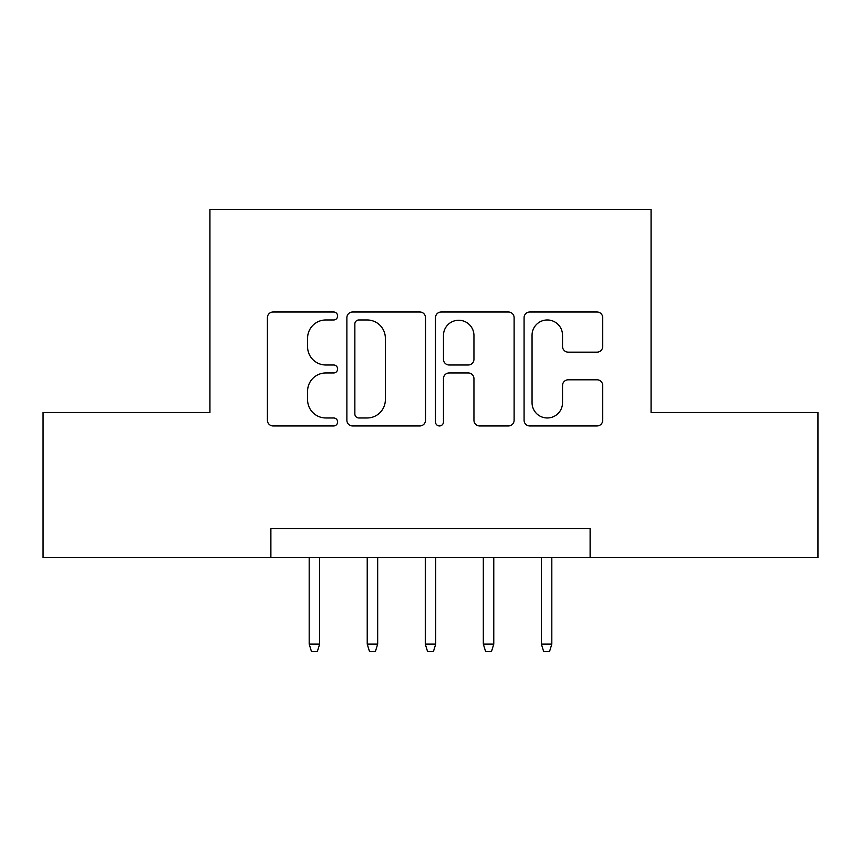 <?xml version="1.0" encoding="UTF-8"?>
<svg xmlns="http://www.w3.org/2000/svg" width="861" height="861" viewBox="0 0 861 861"><rect width="100%" height="100%" fill="white"/><g stroke="black" fill="none" stroke-linecap="round" stroke-linejoin="round"><path stroke-width="1.29" d="M337.63 315.987A3.993 3.993 0 0 0 333.637 311.994L273.109 311.994A5.693 5.693 0 0 0 267.405 317.698L267.405 420.254A5.693 5.693 0 0 0 273.109 425.947L333.637 425.947A3.993 3.993 0 0 0 337.63 421.955A3.993 3.993 0 0 0 333.637 417.972L325.813 417.972A18.232 18.232 0 0 1 307.581 399.741L307.581 391.195A18.232 18.232 0 0 1 325.813 372.964L333.637 372.964A3.993 3.993 0 0 0 337.63 368.971A3.993 3.993 0 0 0 333.637 364.989L325.813 364.989A18.232 18.232 0 0 1 307.581 346.757L307.581 338.201A18.232 18.232 0 0 1 325.813 319.969L333.637 319.969A3.993 3.993 0 0 0 337.63 315.987M597.007 352.16A5.693 5.693 0 0 0 602.711 346.466L602.711 317.698A5.693 5.693 0 0 0 597.007 311.994L529.784 311.994A5.693 5.693 0 0 0 524.08 317.698L524.08 420.254A5.693 5.693 0 0 0 529.784 425.947L597.007 425.947A5.693 5.693 0 0 0 602.711 420.254L602.711 385.491A5.693 5.693 0 0 0 597.007 379.798L568.238 379.798A5.693 5.693 0 0 0 562.534 385.491L562.534 402.733A15.24 15.24 0 0 1 547.295 417.972A15.24 15.24 0 0 1 532.055 402.733L532.055 335.22A15.24 15.24 0 0 1 547.295 319.969A15.24 15.24 0 0 1 562.534 335.22L562.534 346.466A5.693 5.693 0 0 0 568.238 352.16L597.007 352.16M270.881 557.616L43.05 557.616L43.05 412.505L209.933 412.505L209.933 209.352L651.067 209.352L651.067 412.505L817.95 412.505L817.95 557.616L590.119 557.616L590.119 528.6L270.881 528.6L270.881 557.616L590.119 557.616M425.517 317.698A5.693 5.693 0 0 0 419.813 311.994L352.59 311.994A5.693 5.693 0 0 0 346.886 317.698L346.886 420.254A5.693 5.693 0 0 0 352.59 425.947L419.813 425.947A5.693 5.693 0 0 0 425.517 420.254L425.517 317.698M441.187 311.994L508.41 311.994A5.693 5.693 0 0 1 514.114 317.698L514.114 420.254A5.693 5.693 0 0 1 508.41 425.947L479.642 425.947A5.693 5.693 0 0 1 473.948 420.254L473.948 378.657A5.693 5.693 0 0 0 468.244 372.964L449.162 372.964A5.693 5.693 0 0 0 443.458 378.657L443.458 421.955A3.993 3.993 0 0 1 439.476 425.947A3.993 3.993 0 0 1 435.483 421.955L435.483 317.698A5.693 5.693 0 0 1 441.187 311.994M358.854 319.969A3.993 3.993 0 0 0 354.861 323.962L354.861 413.98A3.993 3.993 0 0 0 358.854 417.972L367.12 417.972A18.232 18.232 0 0 0 385.351 399.741L385.351 338.201A18.232 18.232 0 0 0 367.12 319.969L358.854 319.969M473.948 335.499A15.24 15.24 0 0 0 458.698 320.26A15.24 15.24 0 0 0 443.458 335.499L443.458 359.285A5.693 5.693 0 0 0 449.162 364.989L468.244 364.989A5.693 5.693 0 0 0 473.948 359.285L473.948 335.499M319.635 644.103L317.311 651.648L311.51 651.648L309.185 644.103L319.635 644.103L319.635 557.616M309.185 644.103L309.185 557.616M377.678 644.103L375.353 651.648L369.552 651.648L367.227 644.103L377.678 644.103L377.678 557.616M367.227 644.103L367.227 557.616M435.72 644.103L433.406 651.648L427.594 651.648L425.28 644.103L435.72 644.103L435.72 557.616M425.28 644.103L425.28 557.616M493.773 644.103L491.448 651.648L485.647 651.648L483.322 644.103L493.773 644.103L493.773 557.616M483.322 644.103L483.322 557.616M551.815 644.103L549.49 651.648L543.689 651.648L541.365 644.103L551.815 644.103L551.815 557.616M541.365 644.103L541.365 557.616"/></g></svg>
